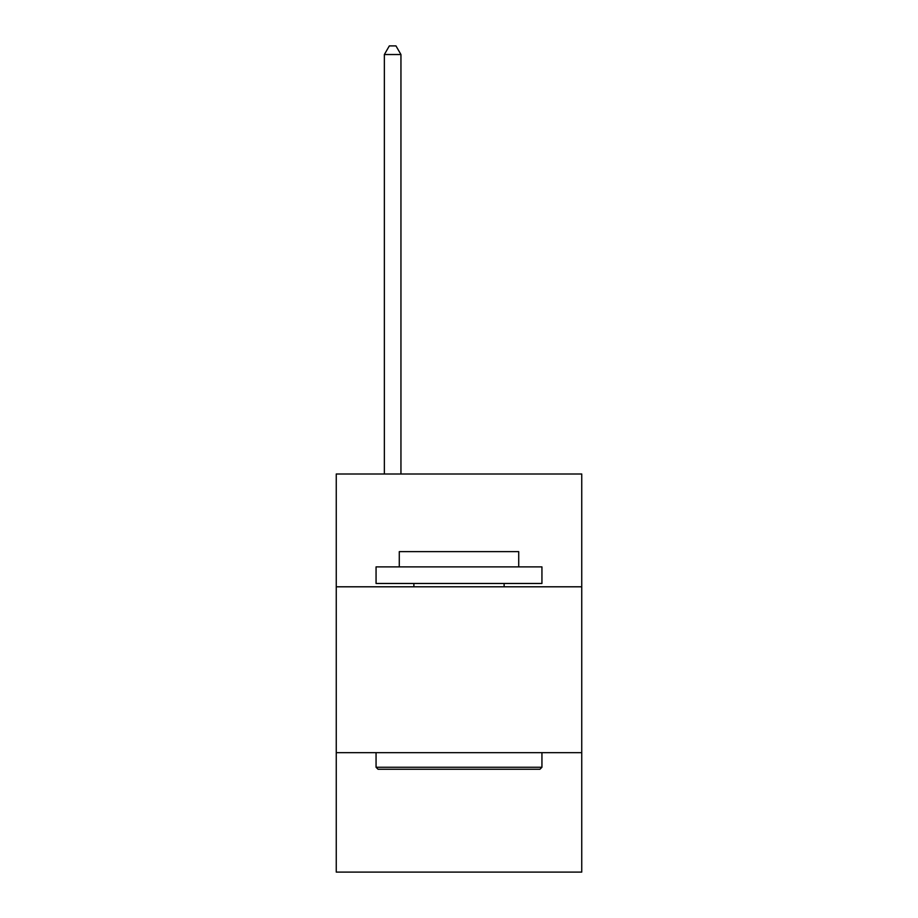 <?xml version="1.0" encoding="UTF-8"?>
<svg xmlns="http://www.w3.org/2000/svg" width="918" height="918" viewBox="0 0 918 918"><rect width="100%" height="100%" fill="white"/><g stroke="black" fill="none" stroke-linecap="round" stroke-linejoin="round"><path stroke-width="1.38" d="M336.252 586.797L581.748 586.797L581.748 473.998L336.252 473.998L336.252 872.1L581.748 872.1L581.748 752.668L336.252 752.668M581.748 752.668L581.748 586.797M378.055 769.261L376.059 767.264L541.941 767.264L539.945 769.261L378.055 769.261M541.941 566.888L541.941 583.469L376.059 583.469L376.059 566.888L541.941 566.888M399.284 566.888L399.284 551.626L518.716 551.626L518.716 566.888M541.941 752.668L541.941 767.264M376.059 752.668L376.059 767.264M504.12 583.469L504.12 586.797M413.88 583.469L413.88 586.797M400.948 473.998L400.948 54.529L384.355 54.529L384.355 473.998M384.355 54.529L389.335 45.9L395.968 45.9L400.948 54.529"/></g></svg>
